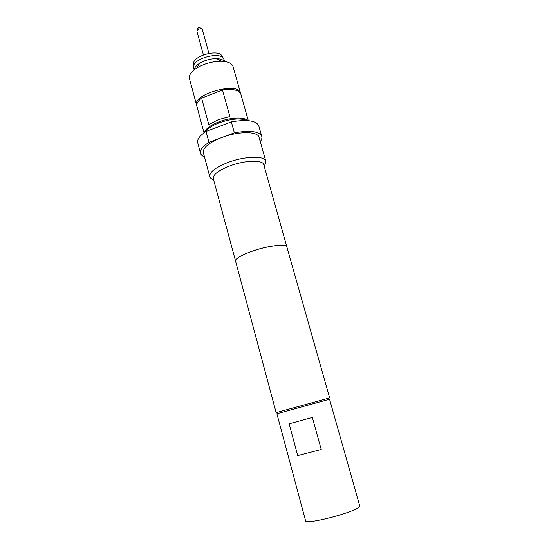 <?xml version="1.0" encoding="UTF-8"?>
<svg xmlns="http://www.w3.org/2000/svg" width="549" height="549" viewBox="0 0 549 549"><rect width="100%" height="100%" fill="white"/><g stroke="black" fill="none" stroke-linecap="round" stroke-linejoin="round"><path stroke-width="0.82" d="M220.218 60.719L221.096 59.306M233.064 66.607L233.023 66.463C231.856 63.238 227.91 61.502 221.172 61.248C212.497 61.337 204.413 63.56 196.919 67.925C191.217 71.631 188.719 75.165 189.426 78.548L196.755 105.683M240.64 93.591L240.517 93.001C238.451 81.362 192.177 94.188 196.576 105.175M224.404 61.474C223.127 59.704 220.478 58.757 216.45 58.626C210.432 58.668 204.825 60.218 199.63 63.259C196.24 65.434 194.449 67.609 194.264 69.778M224.019 59.498L223.182 57.968C218.639 51.778 194.243 58.496 193.509 66.141L194.12 69.895M222.201 56.382L221.515 55.277C217.205 49.403 194.264 55.724 193.571 62.977L193.543 64.274M204.413 132.577C205.635 128.809 210.445 125.247 218.838 121.871C230.415 117.342 244.545 116.82 247.839 120.615M248.32 120.656L240.826 94.092C239.069 90.029 232.961 88.657 222.496 89.974L229.873 116.573L218.248 119.723L208.778 124.616L201.613 98.141C197.866 101.071 196.281 103.761 196.858 106.204L204.015 132.858M205.086 132.11C207.241 128.761 211.893 125.68 219.03 122.866C231.225 118.687 240.551 117.911 247.016 120.56M329.544 399.226L276.888 413.726L305.56 520.72C304.812 525.393 355.505 512.244 359.307 506.741L359.705 505.807L329.544 399.226M276.14 412.622L329.62 397.888L286.901 247.009C286.599 243.639 268.893 245.527 253.377 250.811C241.519 254.976 235.583 258.421 235.576 261.146L276.14 412.622M213.582 179.695C211.406 178.995 210.13 177.965 209.739 176.606C209.341 172.132 215.537 167.376 228.336 162.332C245.149 155.991 264.947 155.587 265.805 161.166C266.169 162.531 265.592 164.069 264.09 165.784M209.739 176.606L203.329 152.581C202.732 148.155 208.016 143.461 219.181 138.513L234.361 132.81C250.172 130.099 259.313 131.293 261.784 136.399C262.196 137.957 261.688 139.679 260.247 141.58M235.741 261.756L213.287 178.59C212.943 174.589 218.543 170.327 230.079 165.812C245.197 160.13 263.005 159.704 263.774 164.679L287.072 247.613M235.404 261.194C235.411 258.449 241.382 254.976 253.322 250.79C268.941 245.465 286.77 243.564 287.072 246.961M224.04 136.687C240.29 131.033 257.989 131.534 259.011 137.243L265.805 161.166M204.489 156.939C202.279 156.046 200.955 154.825 200.515 153.274C199.809 150.069 202.629 146.432 208.963 142.342L206.04 131.479L231.335 121.885C247.112 119.243 256.259 120.574 258.778 125.872L261.784 136.399M200.515 153.274L197.702 142.692C196.967 139.377 199.747 135.637 206.04 131.479M208.963 142.342L219.181 138.513M231.335 121.885L234.361 132.81M289.124 423.773L312.347 417.446L321.227 449.48L297.736 455.615L289.124 423.773M321.227 449.48L297.736 455.615M222.496 89.974L201.613 98.141M223.937 61.419L224.033 61.014M208.943 53.425L202.355 29.584C201.806 28.678 200.543 28.555 198.573 29.207L196.865 31.094L203.411 54.941M199.63 63.259L196.919 67.925M216.45 58.626L221.172 61.248M193.571 62.977L193.509 66.141M221.515 55.277L223.182 57.968M223.985 59.381L224.582 61.502M233.044 66.532L240.531 93.062M202.355 29.584C199.541 26.503 197.709 27.004 196.865 31.094"/></g></svg>
